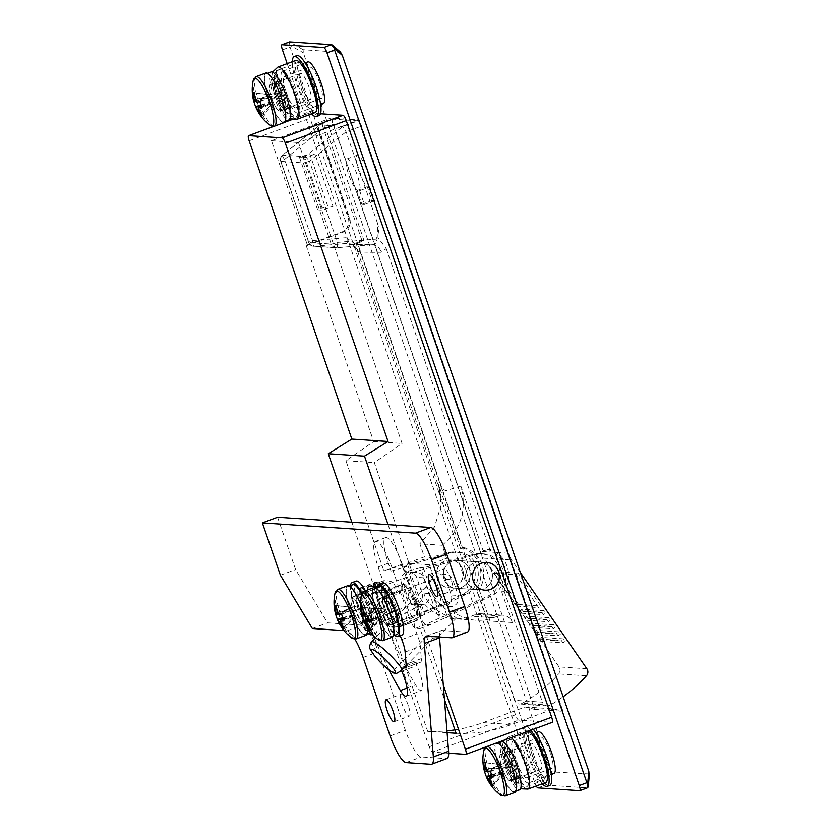 <?xml version="1.0" encoding="UTF-8"?>
<svg xmlns="http://www.w3.org/2000/svg" width="838" height="838" viewBox="0 0 838 838"><rect width="100%" height="100%" fill="white"/><g stroke="black" fill="none" stroke-linecap="round" stroke-linejoin="round"><path stroke-width="0.63" stroke-dasharray="4.19 3.14" d="M319.707 83.035A16.687 3.834 -110.4 0 0 309.725 67.113A16.687 3.834 -110.4 0 0 311.348 82.48A16.687 3.834 -110.4 0 0 321.331 98.402A16.687 3.834 -110.4 0 0 319.707 83.035M294.327 92.452A16.687 3.834 -110.4 0 0 284.344 76.53A16.687 3.834 -110.4 0 0 285.978 91.897A16.687 3.834 -110.4 0 0 295.961 107.819A16.687 3.834 -110.4 0 0 294.327 92.452M284.585 91.803A22.249 5.122 -110.4 0 0 297.899 113.036A22.249 5.122 -110.4 0 0 295.72 92.547A22.249 5.122 -110.4 0 0 282.406 71.314A22.249 5.122 -110.4 0 0 284.585 91.803M307.787 61.897A22.249 5.122 -110.4 0 0 309.955 82.386A22.249 5.122 -110.4 0 0 323.269 103.619M550.356 752.891A16.687 3.834 -110.4 0 0 540.374 736.969A16.687 3.834 -110.4 0 0 541.997 752.325A16.687 3.834 -110.4 0 0 551.98 768.257A16.687 3.834 -110.4 0 0 550.356 752.891M524.976 762.308A16.687 3.834 -110.4 0 0 514.993 746.386A16.687 3.834 -110.4 0 0 516.627 761.742A16.687 3.834 -110.4 0 0 526.61 777.674A16.687 3.834 -110.4 0 0 524.976 762.308M515.234 761.658A22.249 5.122 -110.4 0 0 528.548 782.891A22.249 5.122 -110.4 0 0 526.369 762.402A22.249 5.122 -110.4 0 0 513.055 741.169A22.249 5.122 -110.4 0 0 515.234 761.658M538.436 731.752A22.249 5.122 -110.4 0 0 540.604 752.241A22.249 5.122 -110.4 0 0 553.918 773.474M406.409 577.361C404.66 577.623 403.686 579.54 403.487 583.133A13.911 3.195 -110.4 0 0 408.902 598.824C411.427 602.019 413.605 603.59 415.418 603.528L414.464 599.201A13.911 3.195 -110.4 0 0 409.059 583.499L406.021 577.424L361 594.142A13.911 3.195 -110.4 0 0 362.592 607.613A13.911 3.195 -110.4 0 0 370.344 620.256A13.911 3.195 -110.4 0 0 370.679 620.214A13.911 3.195 -110.4 0 0 369.087 606.733A13.911 3.195 -110.4 0 0 361.335 594.09A13.911 3.195 -110.4 0 0 361 594.142M372.145 625.494A19.473 4.483 -110.4 0 0 372.617 625.431A19.473 4.483 -110.4 0 0 370.386 606.555A19.473 4.483 -110.4 0 0 359.533 588.863A19.473 4.483 -110.4 0 0 359.062 588.925A19.473 4.483 -110.4 0 0 361.293 607.791A19.473 4.483 -110.4 0 0 372.145 625.494M389.911 618.894A19.473 4.483 -110.4 0 0 390.382 618.832A19.473 4.483 -110.4 0 0 388.141 599.966A19.473 4.483 -110.4 0 0 377.299 582.263A19.473 4.483 -110.4 0 0 376.828 582.326A19.473 4.483 -110.4 0 0 378.734 600.259A19.473 4.483 -110.4 0 0 389.911 618.894M398.605 627.264A19.473 4.483 -110.4 0 0 399.066 627.201A19.473 4.483 -110.4 0 0 396.835 608.325A19.473 4.483 -110.4 0 0 385.983 590.633A19.473 4.483 -110.4 0 0 385.522 590.696A19.473 4.483 -110.4 0 0 387.753 609.561A19.473 4.483 -110.4 0 0 398.605 627.264M416.36 620.665A19.473 4.483 -110.4 0 0 416.832 620.602A19.473 4.483 -110.4 0 0 414.936 602.679A19.473 4.483 -110.4 0 0 403.748 584.034A19.473 4.483 -110.4 0 0 403.288 584.096A19.473 4.483 -110.4 0 0 405.519 602.972A19.473 4.483 -110.4 0 0 416.36 620.665M462.471 569.18A13.911 13.46 93.8 0 0 450.708 560.014A13.911 13.46 93.8 0 0 437.09 578.597A13.911 13.46 93.8 0 0 448.854 587.763A13.911 13.46 93.8 0 0 462.471 569.18M444.056 579.058A13.911 13.46 -86.2 0 1 457.674 560.475A13.911 13.46 -86.2 0 1 469.437 569.641A13.911 13.46 -86.2 0 1 455.82 588.224A13.911 13.46 -86.2 0 1 444.056 579.058A13.911 13.46 -86.2 0 1 457.674 560.475A13.911 13.46 -86.2 0 1 469.437 569.641A13.911 13.46 -86.2 0 1 455.82 588.224A13.911 13.46 -86.2 0 1 444.056 579.058M491.707 571.128A13.911 13.46 93.8 0 0 479.954 561.963A13.911 13.46 93.8 0 0 466.337 580.556A13.911 13.46 93.8 0 0 478.089 589.722A13.911 13.46 93.8 0 0 491.707 571.128A13.911 13.46 93.8 0 0 479.954 561.963A13.911 13.46 93.8 0 0 466.337 580.556A13.911 13.46 93.8 0 0 478.089 589.722A13.911 13.46 93.8 0 0 491.707 571.128M429.245 584.851C428.805 581.761 430.104 578.691 433.173 575.664A8.349 8.076 -86.2 0 1 445.868 579.288L451.273 594.99A8.349 8.076 -86.2 0 1 443.669 606.157C439.395 605.685 436.389 603.81 434.66 600.553L440.516 617.575L446.843 615.354L487.873 596.09A22.249 21.537 93.8 0 0 500.223 571.83A22.249 21.537 93.8 0 0 480.509 553.646A22.249 21.537 93.8 0 0 473.501 554.358L423.389 567.829L429.245 584.851L429.946 584.903C430.145 581.31 431.12 579.393 432.869 579.131L435.519 585.27L437.604 585.406L443.009 601.108A8.349 8.076 -86.2 0 0 450.069 606.607A8.349 8.076 -86.2 0 0 458.239 595.462L452.834 579.76A8.349 8.076 -86.2 0 0 445.774 574.26A8.349 8.076 -86.2 0 0 437.604 585.406M387.46 595.902A13.911 3.195 -110.4 0 0 389.052 609.383A13.911 3.195 -110.4 0 0 396.803 622.026A13.911 3.195 -110.4 0 0 397.128 621.985A13.911 3.195 -110.4 0 0 395.536 608.503A13.911 3.195 -110.4 0 0 387.785 595.86A13.911 3.195 -110.4 0 0 387.46 595.902L432.869 579.131M429.946 584.903A13.911 3.195 -110.4 0 0 435.351 600.595C437.886 603.789 440.055 605.361 441.877 605.298L440.924 600.972A13.911 3.195 -110.4 0 0 435.519 585.27M307.494 245.377L343.025 232.199A11.124 10.768 93.8 0 0 349.572 217.964L317.131 123.762L271.46 140.721L307.494 245.377L306.1 245.293L341.632 232.105A11.124 10.768 93.8 0 0 348.179 217.87L315.737 123.668L330.968 118.022L359.366 119.918L298.464 142.523L402.083 443.438L374.335 462.586L412.17 572.48L476.56 554.567A22.249 21.537 -86.2 0 1 483.568 553.845A22.249 21.537 -86.2 0 1 503.292 572.029A22.249 21.537 -86.2 0 1 490.932 596.289L430.187 624.813L420.037 628.584L444.454 699.468M306.1 245.293L373.675 441.532L345.926 460.691L383.773 570.584L448.162 552.671A22.249 21.537 -86.2 0 1 455.17 551.949A22.249 21.537 -86.2 0 1 474.884 570.133A22.249 21.537 -86.2 0 1 462.524 594.393L401.79 622.917L391.639 626.688L427.673 731.344A150.191 145.393 93.8 0 0 446.947 730.862M454.919 729.877A150.191 145.393 93.8 0 0 483.034 722.607L525.175 706.968L534.592 709.377L330.968 118.022M446.843 615.354L443.669 606.157L443.093 606.146L450.069 606.607M397.128 621.985L441.877 605.298M287.172 63.615L534.707 782.514A5.562 1.278 -110.4 0 0 536.236 785.971M320.493 113.758L309.631 113.036L292.022 119.572M465.792 754.347L552.074 722.325L518.659 720.093A5.562 1.278 69.6 0 1 515.464 714.762L310.039 118.179A5.562 1.278 69.6 0 1 309.494 113.057A5.562 1.278 69.6 0 1 309.631 113.036M409.059 581.991L403.895 566.519L451.221 552.87A22.249 21.537 -86.2 0 1 458.229 552.148A22.249 21.537 -86.2 0 1 477.953 570.332A22.249 21.537 -86.2 0 1 465.593 594.592L406.514 623.179L396.364 626.95A11.124 2.556 -110.4 0 0 395.274 616.705L405.005 613.091L420.194 605.958L406.681 566.708L403.717 566.457L409.059 581.991L410.892 574.166A8.349 8.076 -86.2 0 1 423.588 577.801L428.993 593.503A8.349 8.076 -86.2 0 1 421.399 604.669L415.491 600.657L415.166 599.243L420.833 616.192L415.491 600.657M423.389 567.829L420.603 567.64L434.115 606.89L418.927 614.024L409.195 617.637L392.079 567.913A27.811 6.4 -110.4 0 0 375.445 541.379A27.811 6.4 -110.4 0 0 378.158 566.98L395.274 616.705M409.195 617.637A11.124 2.556 -110.4 0 0 415.585 628.291L420.037 628.584M427.673 731.344L447.094 732.642M391.639 626.688L396.091 626.981A11.124 2.556 -110.4 0 0 396.364 626.95M351.855 522.21L429.182 746.784A5.562 1.278 -110.4 0 0 432.377 752.115L518.659 720.093M388.057 524.63L443.302 685.075M448.665 753.205L432.377 752.115M418.927 614.024C421.535 620.246 423.798 623.755 425.735 624.52L430.187 624.813M420.603 567.64L404.932 571.998L412.17 572.48M537.902 787.846L545.517 785.017L587.291 787.814L579.676 790.643M282.437 49.861L290.053 47.043L542.322 779.696L534.707 782.514M534.592 709.377L562.989 711.273L359.366 119.918M589.407 773.945L551.76 771.871L549.843 768.676L303.335 52.773L303.084 49.693L340.783 52.375M545.517 785.017L542.322 779.696M290.053 47.043L289.749 45.179L303.335 52.773M303.084 49.693L289.644 41.9M317.56 209.825L299.533 157.492L309.683 153.721L327.71 206.054L317.56 209.825L322.85 210.17L333 206.41L314.983 154.077L304.833 157.837L322.85 210.17M401.402 582.986A8.349 8.076 -86.2 0 1 409.573 571.841A8.349 8.076 -86.2 0 1 416.633 577.34L422.038 593.032A8.349 8.076 -86.2 0 1 413.867 604.188A8.349 8.076 -86.2 0 1 406.807 598.688L401.402 582.986L403.487 583.133M525.175 706.968L553.572 708.864L562.989 711.273M456.082 733.25A150.191 145.393 93.8 0 0 511.442 724.503L553.572 708.864M401.79 622.917L406.241 623.21C407.666 622.665 407.258 619.292 405.005 613.091M383.773 570.584L391.011 571.066L406.681 566.708M404.932 571.998L402.23 564.152A27.811 6.4 -110.4 0 0 385.595 537.608A27.811 6.4 -110.4 0 0 388.308 563.22L391.011 571.066M345.926 460.691L374.335 462.586M373.675 441.532L402.083 443.438M271.46 140.721L298.464 142.523M317.131 123.762L315.737 123.668M420.194 605.958C422.195 612.274 422.478 615.721 421.022 616.276L406.556 623.158M415.585 628.291L425.735 624.52L440.516 617.575C438.609 616.799 436.472 613.238 434.115 606.89M415.418 603.528L370.679 620.214M314.983 154.077L309.683 153.721M333 206.41L327.71 206.054M304.833 157.837L299.533 157.492M289.508 42.099L289.749 45.179M586.893 668.766L559.051 666.901A5.562 5.384 -86.2 0 1 558.611 673.92L586.453 675.774M393.074 672.872L394.928 668.986A22.249 3.698 44.4 0 1 377.938 652.886A22.249 3.698 44.4 0 1 371.381 641.824M358.874 171.015A17.242 3.97 69.6 0 1 357.187 155.135A17.242 3.97 69.6 0 1 367.505 171.591A17.242 3.97 69.6 0 1 369.788 186.916L374.534 200.691L372.03 200.523L367.285 186.748A17.242 3.97 69.6 0 1 358.874 171.015M359.638 190.676L364.383 204.462L361.88 204.294L357.135 190.509A17.242 3.97 69.6 0 1 348.723 174.786A17.242 3.97 69.6 0 1 347.037 158.906A17.242 3.97 69.6 0 1 357.355 175.362A17.242 3.97 69.6 0 1 359.638 190.676L369.788 186.916M406.147 665.55L433.005 638.127L436.933 637.907L425.641 637.634L394.928 668.986M456.406 618.035C460.984 621.147 435.959 603.957 430.261 590.361L426.05 586.59L424.3 589.962C420.655 602.931 450.195 620.445 456.406 618.035L436.933 637.907M438.609 484.657L438.85 487.171L445.785 490.68L460.89 486.145C467.206 509.944 460.963 529.647 442.16 545.255L446.664 558.338L429.412 564.749L407.132 563.251L424.384 556.851L419.88 543.768L434.513 526.913L441.113 505.398L438.609 484.657L460.837 549.225L464.765 547.769A27.811 26.921 -86.2 0 1 482.122 564.938A27.811 26.921 -86.2 0 1 479.179 589.638L476.393 589.449L514.563 700.306L542.416 702.171A5.562 5.384 93.8 0 0 550.063 705.167A147.415 142.701 93.8 0 0 563.157 696.766M355.364 243.984L346.084 237.688C348.336 241.061 348.409 242.978 346.314 243.46C345.392 244.717 353.835 245.157 371.643 244.769C376.032 244.633 377.477 242.748 376 239.113C378.828 234.116 379.352 228.889 377.571 223.432L378.001 237.583L386.245 248.635L381.164 252.238C364.603 252.406 356.789 251.987 357.69 250.981L356.391 243.125L355.364 243.984L364.09 240.736L361.995 240.6L356.925 242.486L461.979 547.581A27.811 26.921 -86.2 0 1 479.336 564.749A27.811 26.921 -86.2 0 1 476.393 589.449M521.833 609.216L519.633 610.839L521.257 613.186L523.457 611.562L521.833 609.216L544.103 610.703L541.914 612.327L543.537 614.673L545.727 613.06L544.103 610.703M523.457 611.562L545.727 613.06M526.693 616.265L524.504 617.889L526.128 620.235L528.317 618.612L526.693 616.265L548.974 617.753L546.785 619.376L548.408 621.723L550.597 620.099L548.974 617.753M528.317 618.612L550.597 620.099M531.564 623.304L529.375 624.928L530.999 627.274L533.188 625.651L531.564 623.304L553.845 624.802L551.655 626.415L553.279 628.772L555.468 627.149L553.845 624.802M533.188 625.651L555.468 627.149M495.855 571.642L493.666 573.265L516.386 606.146L518.586 604.523L495.855 571.642L518.135 573.129L515.936 574.753L538.666 607.634L540.856 606.01L518.135 573.129M518.586 604.523L540.856 606.01M520.398 572.564L511.735 560.025A27.811 26.921 -86.2 0 1 508.299 553.227L361.251 126.182L346.073 131.817L309.473 161.2L337.431 242.381L376 239.113M559.051 666.901L483.882 558.16L511.735 560.025M541.306 637.393L539.117 639.017L540.74 641.374L542.93 639.75L541.306 637.393L563.586 638.891L561.387 640.515L563.01 642.861L565.21 641.238L563.586 638.891M542.93 639.75L565.21 641.238M536.435 630.354L534.246 631.978L535.87 634.324L538.059 632.7L536.435 630.354L558.716 631.842L556.526 633.465L558.139 635.812L560.339 634.188L558.716 631.842M538.059 632.7L560.339 634.188M429.412 564.749L438.421 590.916A44.498 43.073 93.8 0 0 476.047 620.246A44.498 43.073 93.8 0 0 493.435 617.711L498.516 615.825A11.124 10.768 -86.2 0 1 512.269 622.519L501.459 591.125A27.811 26.921 93.8 0 0 487.035 549.257L483.117 550.713L460.89 486.145M479.179 589.638L489.989 621.031A11.124 10.768 93.8 0 0 476.235 614.338L471.155 616.213A44.498 43.073 -86.2 0 1 453.777 618.758A44.498 43.073 -86.2 0 1 416.14 589.418L407.132 563.251M426.05 586.59L375.529 637.592M442.16 545.255L419.88 543.768M446.664 558.338L424.384 556.851M377.571 223.432L346.094 132.027M386.245 248.635L489.821 549.445A139.066 13.911 161 0 1 483.117 550.713M501.459 591.125L504.235 591.314A27.811 26.921 93.8 0 0 489.821 549.445L487.035 549.257M504.235 591.314L542.416 702.171M361.995 240.6L323.259 128.088L333.409 124.317A5.562 1.278 69.6 0 1 332.864 119.195A5.562 1.278 69.6 0 1 333 119.174L322.85 122.945A5.562 1.278 -110.4 0 0 322.714 122.966A5.562 1.278 -110.4 0 0 323.259 128.088M508.299 553.227L480.446 551.362L333.409 124.317M480.446 551.362A27.811 26.921 93.8 0 0 483.882 558.16M550.063 705.167L522.221 703.302A147.415 142.701 93.8 0 0 558.611 673.92M522.221 703.302A5.562 5.384 -86.2 0 1 514.563 700.306M364.09 240.736L323.918 123.018L319.865 124.967L282.647 155.145L305.042 156.643L342.836 126.507L358.056 120.861L333 119.174M358.056 120.861A5.562 1.278 69.6 0 1 361.251 126.182M323.918 123.018L322.85 122.945M346.084 237.688L312.522 240.59A5.562 0.555 -19 0 0 308.656 242.496L280.709 161.325A5.562 5.562 0 0 1 282.458 155.187L282.458 155.187A5.562 1.037 -129 0 0 284.574 159.419A5.562 0.555 -19 0 0 280.709 161.325A5.562 0.555 -19 0 0 280.887 161.388L308.845 242.57L331.23 244.068L303.272 162.886L280.887 161.388A5.562 5.384 93.8 0 1 282.647 155.145A5.562 1.037 -129 0 0 282.458 155.187L319.854 124.862L342.836 126.507L346.073 131.817M464.765 547.769L461.979 547.581A139.066 13.911 161 0 0 460.837 549.225M371.643 244.769L336.729 247.723A5.562 1.11 -94.8 0 0 336.771 247.723L371.643 244.769A11.124 9.187 -91.3 0 1 372.25 244.738L350.546 244.466C352.054 243.973 354.411 246.225 357.596 251.201L357.69 250.981A11.124 11.114 42.8 0 0 346.314 243.46L314.344 246.225A5.562 1.383 -94.9 0 1 312.522 240.59L284.574 159.419L324.84 126.768M356.925 242.486A139.066 13.911 -19 0 0 356.391 243.125M357.135 190.509L367.285 186.748M361.88 204.294L372.03 200.523M364.383 204.462L374.534 200.691M540.74 641.374L563.01 642.861M539.117 639.017L561.387 640.515M535.87 634.324L558.139 635.812M534.246 631.978L556.526 633.465M516.386 606.146L538.666 607.634M493.666 573.265L515.936 574.753M530.999 627.274L553.279 628.772M529.375 624.928L551.655 626.415M526.128 620.235L548.408 621.723M524.504 617.889L546.785 619.376M521.257 613.186L543.537 614.673M519.633 610.839L541.914 612.327M425.641 637.634L433.005 638.127M336.771 247.723L336.771 247.723A5.562 1.11 -94.8 0 0 337.431 242.381A5.562 0.555 -19 0 1 331.23 244.068A5.562 5.384 93.8 0 0 336.729 247.723L314.344 246.225A5.562 5.384 93.8 0 1 308.845 242.57A5.562 0.555 -19 0 1 308.656 242.496A5.562 5.562 0 0 0 313.548 246.236L335.933 247.734A5.562 5.562 0 0 0 336.771 247.723M305.042 156.643A5.562 0.765 51.5 0 1 309.473 161.2A5.562 0.555 -19 0 1 303.272 162.886A5.562 5.384 93.8 0 1 305.042 156.643M371.946 244.748L372.25 244.738A11.124 9.187 -91.3 0 1 381.164 252.238M437.237 578.608A13.911 13.46 93.8 0 0 448.99 587.773A13.911 13.46 93.8 0 0 462.607 569.191A13.911 13.46 93.8 0 0 450.854 560.014A13.911 13.46 93.8 0 0 437.237 578.608M486.847 562.424A13.911 13.46 93.8 0 0 486.773 562.424A13.911 13.46 93.8 0 0 473.156 581.006A13.911 13.46 93.8 0 0 484.919 590.172A13.911 13.46 93.8 0 0 484.982 590.182M545.706 782.451A27.811 6.4 69.6 0 1 529.061 755.907A27.811 6.4 69.6 0 1 526.348 730.296A27.811 6.4 69.6 0 1 528.82 730.987M509.494 764.602A14.738 3.394 69.6 0 1 508.058 751.037A14.738 3.394 69.6 0 1 516.878 765.094A14.738 3.394 69.6 0 1 518.313 778.67A14.738 3.394 69.6 0 1 509.494 764.602M506.959 765.544A14.738 3.394 69.6 0 1 505.524 751.969A14.738 3.394 69.6 0 1 514.343 766.037A14.738 3.394 69.6 0 1 515.779 779.612A14.738 3.394 69.6 0 1 506.959 765.544M532.298 755.017A25.035 5.761 69.6 0 1 529.857 731.962A25.035 5.761 69.6 0 1 544.826 755.855A25.035 5.761 69.6 0 1 547.277 778.9A25.035 5.761 69.6 0 1 532.298 755.017M542.301 783.719A31.98 7.353 69.6 0 1 528.024 755.845A31.98 7.353 69.6 0 1 524.902 726.389A31.98 7.353 69.6 0 1 530.8 730.254M549.697 785.426A31.98 7.353 69.6 0 1 530.559 754.902A31.98 7.353 69.6 0 1 527.437 725.446A31.98 7.353 69.6 0 1 533.335 729.311M315.057 112.596A27.811 6.4 69.6 0 1 298.412 86.052A27.811 6.4 69.6 0 1 295.699 60.451M278.845 94.757A14.738 3.394 69.6 0 1 277.409 81.181A14.738 3.394 69.6 0 1 286.229 95.249A14.738 3.394 69.6 0 1 287.664 108.814A14.738 3.394 69.6 0 1 278.845 94.757M276.31 95.689A14.738 3.394 69.6 0 1 274.874 82.124A14.738 3.394 69.6 0 1 283.694 96.192A14.738 3.394 69.6 0 1 285.13 109.757A14.738 3.394 69.6 0 1 276.31 95.689M301.649 85.162A25.035 5.761 69.6 0 1 299.208 62.117A25.035 5.761 69.6 0 1 314.177 86A25.035 5.761 69.6 0 1 316.628 109.045A25.035 5.761 69.6 0 1 301.649 85.162M311.652 113.863A31.98 7.353 69.6 0 1 297.375 85.989A31.98 7.353 69.6 0 1 292.294 61.708M319.048 115.571A31.98 7.353 69.6 0 1 299.91 85.047A31.98 7.353 69.6 0 1 296.788 55.591M415.229 621.031A19.473 4.483 -110.4 0 0 415.816 620.979A19.473 4.483 -110.4 0 0 413.92 603.056A19.473 4.483 -110.4 0 0 402.271 584.474A19.473 4.483 -110.4 0 0 401.161 589.868A11.124 2.556 69.6 0 1 400.533 592.948A11.124 2.556 69.6 0 1 396.102 587.689A13.911 3.195 -110.4 0 0 390.896 581.059L384.233 580.619A13.911 3.195 -110.4 0 0 383.898 580.661A13.911 3.195 -110.4 0 0 383.092 584.285L383.521 589.659A2.786 0.639 69.6 0 1 383.354 590.392A2.786 0.639 69.6 0 1 382.411 589.386A20.028 4.609 -110.4 0 0 375.623 582.18A20.028 4.609 -110.4 0 0 377.571 600.626A125.721 28.921 -110.4 0 0 415.585 684.866A20.028 4.609 -110.4 0 0 421.514 690.564A20.028 4.609 -110.4 0 0 419.555 672.118A20.028 4.609 -110.4 0 0 416.968 665.508A2.786 0.639 69.6 0 1 416.339 662.03A2.786 0.639 69.6 0 1 416.402 662.02L420.184 662.271A13.911 3.195 -110.4 0 0 420.519 662.23A13.911 3.195 -110.4 0 0 421.325 658.605L420.351 646.36A13.911 3.195 -110.4 0 0 418.183 637.173A13.911 3.195 -110.4 0 0 416.957 633.916A11.124 2.556 69.6 0 1 414.883 621.063A11.124 2.556 69.6 0 1 415.229 621.031L399.998 626.677A19.473 4.483 -110.4 0 0 400.595 626.635A19.473 4.483 -110.4 0 0 398.689 608.702A19.473 4.483 -110.4 0 0 387.041 590.13A19.473 4.483 -110.4 0 0 385.941 595.514A11.124 2.556 69.6 0 1 385.312 598.604A11.124 2.556 69.6 0 1 380.871 593.335A13.911 3.195 -110.4 0 0 376.891 587.365M451.19 579.99A11.68 2.692 -110.4 0 0 444.203 568.834A11.68 2.692 -110.4 0 0 445.345 579.592A11.68 2.692 -110.4 0 0 452.331 590.738A11.68 2.692 -110.4 0 0 451.19 579.99M408.221 705.313A11.68 2.692 -110.4 0 0 401.234 694.168A11.68 2.692 -110.4 0 0 402.376 704.915A11.68 2.692 -110.4 0 0 409.363 716.071A11.68 2.692 -110.4 0 0 408.221 705.313M344.062 630.616L347.131 630.815A27.811 6.4 69.6 0 1 354.903 639.164M382.411 589.386L367.191 595.032A20.028 4.609 -110.4 0 0 360.392 587.836A20.028 4.609 -110.4 0 0 362.351 606.272A125.721 28.921 -110.4 0 0 373.402 635.581M367.191 595.032A2.786 0.639 -110.4 0 0 368.133 596.038A2.786 0.639 -110.4 0 0 368.291 595.315L383.521 589.659M374.502 587.469L367.861 589.931L368.291 595.315M400.313 635.633A11.124 2.556 69.6 0 1 399.663 626.709A11.124 2.556 69.6 0 1 399.998 626.677M405.728 665.98L401.182 667.666L403.895 667.855M401.182 667.666A2.786 0.639 -110.4 0 0 401.109 667.677A2.786 0.639 -110.4 0 0 401.412 670.327M374.617 638.525A125.721 28.921 -110.4 0 0 389.146 670.128M277.588 517.245L295.605 569.578L327.553 622.844L362.362 625.169A27.811 6.4 69.6 0 1 378.326 651.796L405.362 730.296A27.811 6.4 -110.4 0 0 421.336 756.934L446.298 758.6A27.811 6.4 -110.4 0 0 446.958 758.505M439.479 636.995A27.811 6.4 69.6 0 1 441.155 630.574A27.811 6.4 69.6 0 1 441.825 630.49L466.787 632.156A27.811 6.4 -110.4 0 0 467.447 632.062M280.384 575.224L295.605 569.578M312.323 628.49L327.553 622.844M492.409 776.941L502.57 772.248A4.735 1.089 -110.4 0 0 501.889 769.567A4.735 1.089 -110.4 0 0 500.715 766.854A4.735 1.089 -110.4 0 0 500.317 766.162A4.735 1.089 -110.4 0 0 500.202 765.984A4.735 1.089 -110.4 0 0 498.767 765.89A4.735 1.089 -110.4 0 0 498.83 766.728A4.735 1.089 -110.4 0 0 499.521 769.41A4.735 1.089 -110.4 0 0 500.684 772.123L498.83 766.728L486.993 771.002M483.872 750.324A25.35 5.835 -110.4 0 0 487.685 771.536A25.35 5.835 -110.4 0 0 500.454 794.99M496.955 742.814A26.418 6.076 -110.4 0 0 496.379 742.908A26.418 6.076 -110.4 0 0 498.966 767.231A26.418 6.076 -110.4 0 0 514.773 792.444M532.549 756.138A13.911 3.195 -110.4 0 0 540.866 769.41A13.911 3.195 -110.4 0 0 539.504 756.609A13.911 3.195 -110.4 0 0 531.187 743.337A13.911 3.195 -110.4 0 0 532.549 756.138M502.098 767.44A13.911 3.195 -110.4 0 0 510.415 780.712A13.911 3.195 -110.4 0 0 509.054 767.912A13.911 3.195 -110.4 0 0 500.736 754.64A13.911 3.195 -110.4 0 0 502.098 767.44M484.553 771.473A43.744 42.392 47.8 0 1 484.458 771.138L498.401 766.697M489.476 779.288L502.643 773.076L503.198 774.679L493.1 785.541M485.202 762.632L499.647 764.382L500.202 765.984L486.229 769.85M492.461 784.588L501.763 774.584L501.208 772.982L489.486 778.512M486.134 769.378L498.767 765.89L498.212 764.287L485.212 762.706M499.647 764.382L498.212 764.287M491.791 775.328L500.684 772.123A4.735 1.089 -110.4 0 0 501.208 772.982A4.735 1.089 -110.4 0 0 502.643 773.076A4.735 1.089 -110.4 0 0 502.58 772.259L492.126 776.229M501.763 774.584L503.198 774.679M502.999 772.269L500.715 766.854L487.465 771.913M491.613 774.846L500.265 772.091M490.555 771.547L501.145 766.885M502.58 772.259A4.735 1.089 -110.4 0 0 502.57 772.248L502.109 768.97L500.317 766.162M261.76 107.086L271.921 102.393A4.735 1.089 -110.4 0 0 271.24 99.712A4.735 1.089 -110.4 0 0 270.066 96.999A4.735 1.089 -110.4 0 0 269.668 96.307A4.735 1.089 -110.4 0 0 269.553 96.14A4.735 1.089 -110.4 0 0 268.118 96.035A4.735 1.089 -110.4 0 0 268.181 96.873A4.735 1.089 -110.4 0 0 268.872 99.554A4.735 1.089 -110.4 0 0 270.035 102.267L268.181 96.873L256.344 101.157M253.223 80.469A25.35 5.835 -110.4 0 0 257.036 101.691A25.35 5.835 -110.4 0 0 269.805 125.134M265.73 73.053A26.418 6.076 -110.4 0 0 268.317 97.386A26.418 6.076 -110.4 0 0 284.124 122.599M301.9 86.293A13.911 3.195 -110.4 0 0 310.217 99.565A13.911 3.195 -110.4 0 0 308.855 86.754A13.911 3.195 -110.4 0 0 300.538 73.482A13.911 3.195 -110.4 0 0 301.9 86.293M271.449 97.596A13.911 3.195 -110.4 0 0 279.766 110.857A13.911 3.195 -110.4 0 0 278.405 98.056A13.911 3.195 -110.4 0 0 270.087 84.785A13.911 3.195 -110.4 0 0 271.449 97.596M253.904 101.618A43.744 42.392 47.8 0 1 253.809 101.283L267.751 96.841M258.827 109.432L271.994 103.231L272.549 104.834L262.451 115.686M254.553 92.777L268.998 94.537L269.553 96.14L255.58 99.994M261.812 114.743L271.114 104.729L270.559 103.126L258.837 108.657M255.485 99.533L268.118 96.035L267.563 94.432L254.563 92.861M268.998 94.537L267.563 94.432M261.142 105.473L270.035 102.267A4.735 1.089 -110.4 0 0 270.559 103.126A4.735 1.089 -110.4 0 0 271.994 103.231A4.735 1.089 -110.4 0 0 271.931 102.404L261.477 106.374M271.114 104.729L272.549 104.834M272.35 102.425L270.066 96.999L256.816 102.058M260.964 104.991L269.616 102.236M259.906 101.691L270.496 97.03M271.931 102.404A4.735 1.089 -110.4 0 0 271.921 102.393L271.46 99.114L269.668 96.307M369.998 621.597L380.159 616.904A4.735 1.089 -110.4 0 0 379.467 614.223A4.735 1.089 -110.4 0 0 378.305 611.51A4.735 1.089 -110.4 0 0 377.896 610.818A4.735 1.089 -110.4 0 0 377.781 610.651A4.735 1.089 -110.4 0 0 376.346 610.546A4.735 1.089 -110.4 0 0 376.419 611.384A4.735 1.089 -110.4 0 0 377.1 614.065A4.735 1.089 -110.4 0 0 378.273 616.778L376.419 611.384L364.572 615.668M361.45 594.98A25.35 5.835 -110.4 0 0 365.263 616.202A25.35 5.835 -110.4 0 0 378.032 639.645M373.968 587.564A26.418 6.076 -110.4 0 0 376.545 611.897A26.418 6.076 -110.4 0 0 392.352 637.11M410.128 600.804A13.911 3.195 -110.4 0 0 418.445 614.076A13.911 3.195 -110.4 0 0 417.094 601.265A13.911 3.195 -110.4 0 0 408.776 587.993A13.911 3.195 -110.4 0 0 410.128 600.804M379.677 612.107A13.911 3.195 -110.4 0 0 387.994 625.368A13.911 3.195 -110.4 0 0 386.643 612.568A13.911 3.195 -110.4 0 0 378.315 599.296A13.911 3.195 -110.4 0 0 379.677 612.107M362.131 616.129A43.744 42.392 47.8 0 1 362.037 615.794L375.99 611.352M367.065 623.943L380.222 617.732L380.777 619.345L370.679 630.197M362.791 607.288L377.226 609.037L377.781 610.651L363.818 614.505M370.04 629.254L379.342 619.24L378.786 617.637L367.075 623.168M363.713 614.045L376.346 610.546L375.801 608.943L362.791 607.372M377.226 609.037L375.801 608.943M369.38 619.984L378.273 616.778A4.735 1.089 -110.4 0 0 378.786 617.637A4.735 1.089 -110.4 0 0 380.222 617.732A4.735 1.089 -110.4 0 0 380.159 616.915L369.715 620.885M379.342 619.24L380.777 619.345M380.588 616.925L378.305 611.51L365.054 616.569M369.202 619.502L377.844 616.747M368.133 616.202L378.724 611.541M380.159 616.915A4.735 1.089 -110.4 0 0 380.159 616.904L379.687 613.625L377.896 610.818M343.538 619.827L353.699 615.134A4.735 1.089 -110.4 0 0 353.018 612.452A4.735 1.089 -110.4 0 0 351.845 609.739A4.735 1.089 -110.4 0 0 351.447 609.048A4.735 1.089 -110.4 0 0 351.332 608.88A4.735 1.089 -110.4 0 0 349.896 608.776A4.735 1.089 -110.4 0 0 349.959 609.614A4.735 1.089 -110.4 0 0 350.651 612.295A4.735 1.089 -110.4 0 0 351.813 615.008L349.959 609.614L338.123 613.898M335.001 593.21A25.35 5.835 -110.4 0 0 338.814 614.432A25.35 5.835 -110.4 0 0 351.583 637.875M347.508 585.793A26.418 6.076 -110.4 0 0 350.095 610.127A26.418 6.076 -110.4 0 0 365.902 635.34M367.4 628.071A26.418 6.076 -110.4 0 0 363.315 611.007A26.418 6.076 -110.4 0 0 360.487 603.622M383.678 599.034A13.911 3.195 -110.4 0 0 391.995 612.306A13.911 3.195 -110.4 0 0 390.634 599.495A13.911 3.195 -110.4 0 0 382.317 586.223A13.911 3.195 -110.4 0 0 383.678 599.034M353.227 610.336A13.911 3.195 -110.4 0 0 361.545 623.598A13.911 3.195 -110.4 0 0 360.183 610.797A13.911 3.195 -110.4 0 0 351.866 597.525A13.911 3.195 -110.4 0 0 353.227 610.336M335.682 614.359A43.744 42.392 47.8 0 1 335.588 614.024L349.53 609.582M340.605 622.173L353.772 615.972L354.327 617.575L344.229 628.427M336.331 605.518L350.776 607.278L351.332 608.88L337.358 612.735M343.59 627.484L352.892 617.47L352.337 615.867L340.616 621.398M337.264 612.274L349.896 608.776L349.341 607.173L336.342 605.602M350.776 607.278L349.341 607.173M342.92 618.214L351.813 615.008A4.735 1.089 -110.4 0 0 352.337 615.867A4.735 1.089 -110.4 0 0 353.772 615.972A4.735 1.089 -110.4 0 0 353.709 615.144L343.255 619.114M352.892 617.47L354.327 617.575M354.128 615.165L351.845 609.739L338.594 614.799M342.742 617.732L351.394 614.977M341.684 614.432L352.274 609.771M353.709 615.144A4.735 1.089 -110.4 0 0 353.699 615.134L353.238 611.855L351.447 609.048M356.16 581.101A27.811 6.4 -110.4 0 0 358.874 606.712A27.811 6.4 -110.4 0 0 375.518 633.245A27.811 6.4 -110.4 0 0 372.805 607.644A27.811 6.4 -110.4 0 0 365.399 590.748M350.525 585.563A27.811 6.4 -110.4 0 0 354.82 608.22A27.811 6.4 -110.4 0 0 368.332 633.538M372.135 634.261A27.811 6.4 -110.4 0 0 368.741 609.142A27.811 6.4 -110.4 0 0 361.974 593.398M365.399 608.922A14.466 3.331 -110.4 0 0 356.747 595.127A14.466 3.331 -110.4 0 0 358.161 608.44A14.466 3.331 -110.4 0 0 366.814 622.236A14.466 3.331 -110.4 0 0 365.399 608.922M369.464 607.414A14.466 3.331 -110.4 0 0 360.811 593.618A14.466 3.331 -110.4 0 0 362.215 606.932A14.466 3.331 -110.4 0 0 370.867 620.738A14.466 3.331 -110.4 0 0 369.464 607.414M382.62 582.871A27.811 6.4 -110.4 0 0 385.333 608.482A27.811 6.4 -110.4 0 0 401.968 635.015M376.985 587.333A27.811 6.4 -110.4 0 0 381.269 609.991A27.811 6.4 -110.4 0 0 394.782 635.309M391.859 610.693A14.466 3.331 -110.4 0 0 383.207 596.897A14.466 3.331 -110.4 0 0 384.611 610.211A14.466 3.331 -110.4 0 0 393.263 624.006A14.466 3.331 -110.4 0 0 391.859 610.693M395.913 609.184A14.466 3.331 -110.4 0 0 387.261 595.389A14.466 3.331 -110.4 0 0 388.675 608.702A14.466 3.331 -110.4 0 0 397.327 622.508A14.466 3.331 -110.4 0 0 395.913 609.184M393.169 623.755L388.099 625.63A14.183 3.268 -110.4 0 1 379.981 613.144L385.051 611.258A14.183 3.268 -110.4 0 0 393.169 623.755A14.183 3.268 -110.4 0 0 391.294 609.32A14.183 3.268 -110.4 0 0 383.301 597.148A14.183 3.268 -110.4 0 0 384.338 609.163L379.258 611.049L376.126 610.022L381.196 608.137A25.59 5.887 -110.4 0 1 379.331 586.464M388.099 625.63A14.183 3.268 -110.4 0 0 386.213 611.195A14.183 3.268 -110.4 0 0 378.221 599.034A14.183 3.268 -110.4 0 0 379.258 611.049M385.051 611.258L382.495 611.918A25.59 5.887 -110.4 0 0 397.139 634.439M384.338 609.163L381.196 608.137M379.981 613.144L377.425 613.793A25.59 5.887 -110.4 0 0 392.058 636.325A25.59 5.887 -110.4 0 0 388.675 610.284A25.59 5.887 -110.4 0 0 374.251 588.349A25.59 5.887 -110.4 0 0 376.126 610.022M377.425 613.793L382.495 611.918M515.59 779.089L510.51 780.974A14.183 3.268 -110.4 0 1 502.391 768.488L507.472 766.602A14.183 3.268 -110.4 0 0 515.59 779.089A14.183 3.268 -110.4 0 0 513.715 764.654A14.183 3.268 -110.4 0 0 505.712 752.493A14.183 3.268 -110.4 0 0 506.749 764.507L501.679 766.393L498.537 765.366L503.617 763.481A25.59 5.887 -110.4 0 1 501.742 741.808M510.51 780.974A14.183 3.268 -110.4 0 0 508.635 766.54A14.183 3.268 -110.4 0 0 500.642 754.378A14.183 3.268 -110.4 0 0 501.679 766.393M507.472 766.602L504.916 767.252A25.59 5.887 -110.4 0 0 519.55 789.784M506.749 764.507L503.617 763.481M502.391 768.488L499.836 769.137A25.59 5.887 -110.4 0 0 514.48 791.669A25.59 5.887 -110.4 0 0 511.096 765.628A25.59 5.887 -110.4 0 0 496.672 743.683A25.59 5.887 -110.4 0 0 498.537 765.366M499.836 769.137L504.916 767.252M284.941 109.244L279.861 111.119A14.183 3.268 -110.4 0 1 271.742 98.633L276.823 96.747A14.183 3.268 -110.4 0 0 284.941 109.244A14.183 3.268 -110.4 0 0 283.066 94.809A14.183 3.268 -110.4 0 0 275.063 82.637A14.183 3.268 -110.4 0 0 276.1 94.652L271.03 96.538L267.888 95.511L272.968 93.626A25.59 5.887 -110.4 0 1 271.093 71.953M279.861 111.119A14.183 3.268 -110.4 0 0 277.986 96.684A14.183 3.268 -110.4 0 0 269.993 84.523A14.183 3.268 -110.4 0 0 271.03 96.538M276.823 96.747L274.267 97.407A25.59 5.887 -110.4 0 0 288.901 119.928M276.1 94.652L272.968 93.626M271.742 98.633L269.187 99.282A25.59 5.887 -110.4 0 0 283.831 121.814A25.59 5.887 -110.4 0 0 280.447 95.773A25.59 5.887 -110.4 0 0 266.023 73.838A25.59 5.887 -110.4 0 0 267.888 95.511M269.187 99.282L274.267 97.407M366.719 621.985L361.639 623.86A14.183 3.268 -110.4 0 1 353.521 611.373L358.601 609.488A14.183 3.268 -110.4 0 0 366.719 621.985A14.183 3.268 -110.4 0 0 364.844 607.55A14.183 3.268 -110.4 0 0 356.841 595.378A14.183 3.268 -110.4 0 0 357.878 607.393L352.808 609.278L349.666 608.252L354.746 606.366A25.59 5.887 -110.4 0 1 352.871 584.694M361.639 623.86A14.183 3.268 -110.4 0 0 359.764 609.425A14.183 3.268 -110.4 0 0 351.771 597.264A14.183 3.268 -110.4 0 0 352.808 609.278M358.601 609.488L356.045 610.148A25.59 5.887 -110.4 0 0 370.679 632.669M370.731 632.648A25.59 5.887 -110.4 0 0 370.888 618.36A25.59 5.887 -110.4 0 0 361.681 594.121M357.878 607.393L354.746 606.366M353.521 611.373L350.965 612.023A25.59 5.887 -110.4 0 0 365.609 634.555A25.59 5.887 -110.4 0 0 362.226 608.514A25.59 5.887 -110.4 0 0 347.801 586.579A25.59 5.887 -110.4 0 0 349.666 608.252M350.965 612.023L356.045 610.148M429.999 566.467L433.173 575.664M421.399 604.669L424.562 613.866M487.873 596.09L490.932 596.289M473.501 554.358L476.56 554.567M589.072 774.375L587.878 787.448M545.161 784.588L551.76 771.871M549.843 768.676L543.244 781.393M332.225 44.959L340.406 52.186M249.137 140.784L310.039 118.179M515.464 714.762L429.182 746.784M284.543 122.348L273.67 126.381M483.034 722.607L511.442 724.503M406.241 623.21L396.091 626.981M462.524 594.393L465.593 594.592M448.162 552.671L451.221 552.87M388.308 563.22L378.158 566.98M402.23 564.152L392.079 567.913M415.166 599.243L414.464 599.201M409.761 583.552L409.059 583.499M407.729 564.98L410.892 574.166M434.66 600.553L435.351 600.595M423.588 577.801L416.633 577.34M428.993 593.503L422.038 593.032M408.902 598.824L406.807 598.688M451.273 594.99L458.239 595.462M445.868 579.288L452.834 579.76M440.924 600.972L443.009 601.108M343.025 232.199L341.632 232.105M349.572 217.964L348.179 217.87M438.421 590.916L430.261 590.361M424.3 589.962L416.14 589.418M493.435 617.711L471.155 616.213M476.235 614.338L498.516 615.825M512.269 622.519L489.989 621.031M527.94 789.04A27.811 6.4 69.6 0 1 511.306 762.507A27.811 6.4 69.6 0 1 508.582 736.895A27.811 6.4 69.6 0 1 511.054 737.587M515.527 766.121A19.473 4.483 69.6 0 1 516.962 784.106A19.473 4.483 69.6 0 1 505.775 765.471A19.473 4.483 69.6 0 1 504.34 747.475A19.473 4.483 69.6 0 1 515.527 766.121M511.997 762.549A25.035 5.761 69.6 0 1 509.556 739.504A25.035 5.761 69.6 0 1 524.525 763.387A25.035 5.761 69.6 0 1 526.976 786.432A25.035 5.761 69.6 0 1 511.997 762.549M508.31 764.528A19.473 4.483 69.6 0 1 506.885 746.532A19.473 4.483 69.6 0 1 518.062 765.178A19.473 4.483 69.6 0 1 519.497 783.163A19.473 4.483 69.6 0 1 508.31 764.528M297.291 119.195A27.811 6.4 69.6 0 1 280.657 92.651A27.811 6.4 69.6 0 1 277.933 67.04M284.878 96.265A19.473 4.483 69.6 0 1 286.313 114.261A19.473 4.483 69.6 0 1 275.126 95.616A19.473 4.483 69.6 0 1 273.691 77.62A19.473 4.483 69.6 0 1 284.878 96.265M281.348 92.693A25.035 5.761 69.6 0 1 278.907 69.648A25.035 5.761 69.6 0 1 293.876 93.531A25.035 5.761 69.6 0 1 296.327 116.587A25.035 5.761 69.6 0 1 281.348 92.693M277.661 94.673A19.473 4.483 69.6 0 1 276.236 76.687A19.473 4.483 69.6 0 1 287.413 95.323A19.473 4.483 69.6 0 1 288.848 113.319A19.473 4.483 69.6 0 1 277.661 94.673M405.131 652.006L420.351 646.36M407.069 688.029L415.585 684.866M347.131 630.815L362.362 625.169M363.105 657.453L378.326 651.796M390.131 735.953L405.362 730.296M406.105 762.58L421.336 756.934M431.067 764.256L446.298 758.6M426.594 636.136L441.825 630.49M451.556 637.802L466.787 632.156M362.351 606.272L377.571 600.626M401.748 671.154L416.968 665.508M416.402 662.02L406.137 665.833M405.582 667.687L420.184 662.271M421.325 658.605L406.105 664.251M401.737 639.562L416.957 633.916M385.941 595.514L401.161 589.868M380.871 593.335L396.102 587.689M375.665 586.715L390.896 581.059M369.003 586.265L384.233 580.619M383.092 584.285L376.157 586.862M487.276 746.407A26.418 6.076 -110.4 0 0 486.71 746.501A26.418 6.076 -110.4 0 0 489.287 770.824A26.418 6.076 -110.4 0 0 505.094 796.037M256.061 76.646A26.418 6.076 -110.4 0 0 258.638 100.969A26.418 6.076 -110.4 0 0 274.445 126.182M364.289 591.157A26.418 6.076 -110.4 0 0 366.876 615.48A26.418 6.076 -110.4 0 0 382.683 640.693M337.84 589.386A26.418 6.076 -110.4 0 0 340.417 613.709A26.418 6.076 -110.4 0 0 356.223 638.923M284.344 76.53L309.725 67.113M297.899 113.036L320.608 104.603M514.993 746.386L540.374 736.969M528.548 782.891L551.257 774.459M372.617 625.431L390.382 618.832M399.066 627.201L416.832 620.602M486.909 562.434L450.708 560.014M485.055 590.182L448.854 587.763M480.509 553.646L483.568 553.845M455.17 551.949L458.229 552.148M385.595 537.608L375.445 541.379M385.522 590.696L403.288 584.096M359.062 588.925L376.828 582.326M513.055 741.169L535.775 732.737M526.61 777.674L551.98 768.257M282.406 71.314L305.126 62.881M295.961 107.819L321.331 98.402M416.538 572.302L409.573 571.841M420.833 604.659L413.867 604.188M438.808 573.789L445.774 574.26M273.544 126.402L284.606 122.296M291.97 119.562L309.494 113.057M347.037 158.906L357.187 155.135M476.047 620.246L453.777 618.758M357.596 251.201L438.85 487.171C440.736 492.063 441.49 498.139 441.113 505.398M332.864 119.195L322.714 122.966M547.12 705.837L519.267 703.972M480.583 613.699L502.863 615.186M448.99 587.773L484.919 590.172M450.854 560.014L486.773 562.424M503.188 741.944L501.962 749.12L505.503 765.356L510.552 777.182L514.972 784.127L520.555 788.736M505.524 751.969L508.058 751.037M529.857 731.962L509.556 739.504C506.131 741.892 504.633 743.725 505.063 745.003C504.675 749.088 503.743 750.02 508.132 764.455C521.341 792.497 518.743 784.934 526.976 786.432L547.277 778.9M524.902 726.389L527.437 725.446M515.779 779.612L518.313 778.67M504.308 740.09L508.582 736.895L526.348 730.296M272.539 72.089L271.313 79.275L274.854 95.501L279.902 107.327L284.323 114.272L289.906 118.881M274.874 82.124L277.409 81.181M299.208 62.117L278.907 69.648C275.482 72.037 273.984 73.88 274.414 75.158C274.026 79.243 273.094 80.176 277.483 94.6C290.692 122.641 288.104 115.078 296.327 116.587L316.628 109.045M285.13 109.757L287.664 108.814M400.595 626.635L415.816 620.979M406.283 696.21L421.514 690.564M428.972 574.491L444.203 568.834M386.004 699.814L401.234 694.168M425.924 636.231L441.155 630.574M394.132 721.717L409.363 716.071M437.101 596.394L452.331 590.738M360.392 587.836L375.623 582.18M399.663 626.709L414.883 621.063M387.041 590.13L402.271 584.474M385.312 598.604L400.533 592.948M383.898 580.661L368.678 586.317M420.519 662.23L405.299 667.876M368.133 596.038L383.354 590.392M401.109 667.677L405.749 665.959M406.137 665.812L416.339 662.03M540.866 769.41L510.415 780.712M531.187 743.337L500.736 754.64M496.379 742.908L485.883 746.92M310.217 99.565L279.766 110.857M300.538 73.482L270.087 84.785M418.445 614.076L387.994 625.368M408.776 587.993L378.315 599.296M391.995 612.306L361.545 623.598M382.317 586.223L351.866 597.525M375.518 633.245L372.302 634.439M360.811 593.618L356.747 595.127M370.867 620.738L366.814 622.236M387.261 595.389L383.207 596.897M397.327 622.508L393.263 624.006M383.301 597.148L378.221 599.034M375.675 587.815L374.251 588.349M393.483 635.801L392.058 636.325M505.712 752.493L500.642 754.378M498.097 743.159L496.672 743.683M515.904 791.135L514.48 791.669M275.063 82.637L269.993 84.523M267.448 73.304L266.023 73.838M285.255 121.29L283.831 121.814M356.841 595.378L351.771 597.264M349.226 586.045L347.801 586.579M367.034 634.031L365.609 634.555"/><path stroke-width="1.26" d="M320.608 104.603L323.269 103.619A22.249 5.122 -110.4 0 0 321.101 83.13A22.249 5.122 -110.4 0 0 307.787 61.897L305.126 62.881M551.257 774.459L553.918 773.474A22.249 5.122 -110.4 0 0 551.75 752.985A22.249 5.122 -110.4 0 0 538.436 731.752L535.775 732.737M498.673 571.6A13.911 13.46 93.8 0 0 486.909 562.434A13.911 13.46 93.8 0 0 473.292 581.017A13.911 13.46 93.8 0 0 485.055 590.182A13.911 13.46 93.8 0 0 498.673 571.6M446.947 730.862A150.191 145.393 93.8 0 0 454.919 729.877M536.236 785.971A5.562 1.278 -110.4 0 0 537.902 787.846L579.676 790.643A5.562 1.278 -110.4 0 0 579.812 790.622A5.562 1.278 -110.4 0 0 579.268 785.499L326.998 52.846A5.562 1.278 -110.4 0 0 323.803 47.525L282.029 44.728A5.562 1.278 -110.4 0 0 281.893 44.739A5.562 1.278 -110.4 0 0 282.437 49.861L287.172 63.615M343.046 115.277A5.562 1.278 69.6 0 1 346.241 120.599L285.339 143.204A5.562 1.278 -110.4 0 0 282.144 137.872L343.046 115.277L320.493 113.758M443.302 685.075L465.383 749.203L551.666 717.192L346.241 120.599M551.666 717.192A5.562 1.278 69.6 0 1 552.211 722.314A5.562 1.278 69.6 0 1 552.074 722.325M444.454 699.468L456.082 733.25L447.094 732.642M285.339 143.204L388.046 441.5L364.478 456.144L328.276 453.725L351.855 522.21M364.478 456.144L388.057 524.63M448.665 753.205L465.792 754.347A5.562 1.278 -110.4 0 0 465.928 754.326A5.562 1.278 -110.4 0 0 465.383 749.203M579.268 785.499L586.883 782.671L334.603 50.018L326.998 52.846M323.803 47.525L331.408 44.697L289.644 41.9L282.029 44.728M340.406 52.186L342.313 55.381L588.821 771.285L589.072 774.375M586.883 782.671L587.637 784.368L587.878 787.448L587.291 787.814L588.255 786.547L589.407 773.945M342.313 55.381L334.142 48.154L334.603 50.018M331.408 44.697L334.142 48.154M282.144 137.872L248.729 135.641A5.562 1.278 -110.4 0 0 248.593 135.662A5.562 1.278 -110.4 0 0 249.137 140.784L351.845 439.07L328.276 453.725M388.046 441.5L351.845 439.07M340.783 52.375L332.225 44.959M563.157 696.766A147.415 142.701 93.8 0 0 586.453 675.774A5.562 5.384 93.8 0 0 586.893 668.766L520.398 572.564M402.303 669.478C398.05 672.977 395.546 674.202 394.782 673.155L393.074 672.872C382.191 665.246 380.064 661.863 374.869 656.238C368.332 646.58 368.521 648.308 371.381 641.824A22.249 3.698 44.4 0 1 372.166 641.604A22.249 3.698 44.4 0 1 387.146 652.163A22.249 3.698 44.4 0 1 402.303 669.478L406.147 665.55M484.982 590.182A13.911 13.46 93.8 0 0 498.537 571.589A13.911 13.46 93.8 0 0 486.847 562.424M528.82 730.987A27.811 6.4 69.6 0 1 542.993 756.84A27.811 6.4 69.6 0 1 545.706 782.451L527.94 789.04A27.811 6.4 69.6 0 0 525.227 763.439A27.811 6.4 69.6 0 0 511.054 737.587M530.8 730.254A31.98 7.353 69.6 0 1 544.03 756.913A31.98 7.353 69.6 0 1 547.151 786.358A31.98 7.353 69.6 0 1 542.301 783.719M533.335 729.311A31.98 7.353 69.6 0 1 546.575 755.97A31.98 7.353 69.6 0 1 549.697 785.426L547.151 786.358M312.344 86.984A27.811 6.4 69.6 0 1 315.057 112.596L297.291 119.195A27.811 6.4 69.6 0 0 294.578 93.584A27.811 6.4 69.6 0 0 277.933 67.04L295.699 60.451A27.811 6.4 69.6 0 1 312.344 86.984M292.294 61.708A31.98 7.353 69.6 0 1 294.253 56.534A31.98 7.353 69.6 0 1 313.381 87.058A31.98 7.353 69.6 0 1 316.502 116.513A31.98 7.353 69.6 0 1 311.652 113.863M294.253 56.534L296.788 55.591A31.98 7.353 69.6 0 1 315.926 86.115A31.98 7.353 69.6 0 1 319.048 115.571L316.502 116.513M403.895 667.855L404.964 667.917A13.911 3.195 69.6 0 0 405.299 667.876A13.911 3.195 69.6 0 0 406.105 664.251L405.131 652.006A13.911 3.195 -110.4 0 0 402.963 642.819A13.911 3.195 -110.4 0 0 401.737 639.562A11.124 2.556 69.6 0 1 400.313 635.633M389.146 670.128A125.721 28.921 -110.4 0 0 400.365 690.522A20.028 4.609 -110.4 0 0 406.283 696.21A20.028 4.609 -110.4 0 0 404.335 677.774A20.028 4.609 -110.4 0 0 401.748 671.154A2.786 0.639 -110.4 0 1 401.412 670.327M435.959 585.636A11.68 2.692 -110.4 0 0 428.972 574.491A11.68 2.692 -110.4 0 0 430.114 585.249A11.68 2.692 -110.4 0 0 437.101 596.394A11.68 2.692 -110.4 0 0 435.959 585.636M393.001 710.959A11.68 2.692 -110.4 0 0 386.004 699.814A11.68 2.692 -110.4 0 0 387.146 710.572A11.68 2.692 -110.4 0 0 394.132 721.717A11.68 2.692 -110.4 0 0 393.001 710.959M354.903 639.164A27.811 6.4 69.6 0 1 363.105 657.453L390.131 735.953A27.811 6.4 -110.4 0 0 406.105 762.58L431.067 764.256A27.811 6.4 -110.4 0 0 431.738 764.162A27.811 6.4 -110.4 0 0 433.351 756.913L424.311 643.469A27.811 6.4 69.6 0 1 425.924 636.231A27.811 6.4 69.6 0 1 426.594 636.136L451.556 637.802A27.811 6.4 -110.4 0 0 452.227 637.718A27.811 6.4 -110.4 0 0 449.514 612.107L431.486 559.774A27.811 6.4 -110.4 0 0 415.522 533.146L262.367 522.891L280.384 575.224L312.323 628.49L344.062 630.616M367.861 589.826A13.911 3.195 69.6 0 1 368.678 586.317A13.911 3.195 69.6 0 1 369.003 586.265L375.665 586.715A13.911 3.195 -110.4 0 1 376.891 587.365M373.402 635.581A125.721 28.921 -110.4 0 0 374.617 638.525M452.227 637.718L467.447 632.062A27.811 6.4 -110.4 0 0 464.734 606.461L446.717 554.128A27.811 6.4 -110.4 0 0 430.742 527.49L277.588 517.245L262.367 522.891M431.738 764.162L446.958 758.505A27.811 6.4 -110.4 0 0 448.581 751.267L439.541 637.823A27.811 6.4 69.6 0 1 439.479 636.995M496.955 742.814A26.418 6.076 -110.4 0 1 512.186 768.121A26.418 6.076 -110.4 0 1 514.773 792.444L505.094 796.037L500.454 794.99A25.35 5.835 -110.4 0 0 502.234 795.807A25.35 5.835 -110.4 0 0 500.37 772.385A25.35 5.835 -110.4 0 0 485.82 748.125A25.35 5.835 -110.4 0 0 483.872 750.324A44.498 44.498 0 0 0 484.469 771.316A44.414 4.441 161 0 0 484.961 771.746A5.772 1.33 -110.4 0 1 484.804 769.755L486.134 769.378M484.804 769.755A44.414 42.989 93.8 0 1 483.777 762.538A43.744 0.576 6.7 0 1 484.395 762.57A43.744 0.576 6.7 0 1 485.202 762.632A44.414 42.989 -86.2 0 0 486.229 769.85A5.772 1.33 -110.4 0 1 487.465 771.913A44.414 4.441 161 0 0 490.555 771.547A43.744 33.405 77.8 0 0 492.409 776.941A44.414 4.441 -19 0 1 489.319 777.297A5.772 1.33 -110.4 0 1 489.476 779.288A44.414 42.989 -86.2 0 0 493.1 785.541A43.744 8.411 134.7 0 1 492.315 785.562A43.744 8.411 134.7 0 1 491.665 785.447L492.461 784.588M484.553 771.473A43.744 42.392 47.8 0 0 486.312 776.533A44.414 4.441 -19 0 0 486.344 776.763A44.414 4.441 -19 0 0 486.815 777.13A5.772 1.33 -110.4 0 0 488.051 779.183A44.414 42.989 93.8 0 0 491.665 785.447M489.486 778.512L488.051 779.183M483.777 762.538L485.212 762.706M486.993 771.002L484.961 771.746M486.815 777.13L491.791 775.328M486.312 776.533L491.613 774.846M492.126 776.229L489.319 777.297M274.445 126.182A26.418 6.076 -110.4 0 0 271.868 101.859A26.418 6.076 -110.4 0 0 256.061 76.646L265.73 73.053A26.418 6.076 -110.4 0 1 281.537 98.266A26.418 6.076 -110.4 0 1 284.124 122.599L274.445 126.182L269.805 125.134A25.35 5.835 -110.4 0 0 271.585 125.951A25.35 5.835 -110.4 0 0 269.721 102.54A25.35 5.835 -110.4 0 0 255.171 78.269A25.35 5.835 -110.4 0 0 253.223 80.469A44.498 44.498 0 0 0 253.82 101.461A44.414 4.441 161 0 0 254.312 101.89A5.772 1.33 -110.4 0 1 254.155 99.9L255.485 99.533M254.155 99.9A44.414 42.989 93.8 0 1 253.128 92.683A43.744 0.576 6.7 0 1 253.746 92.714A43.744 0.576 6.7 0 1 254.553 92.777A44.414 42.989 -86.2 0 0 255.58 99.994A5.772 1.33 -110.4 0 1 256.816 102.058A44.414 4.441 161 0 0 259.906 101.691A43.744 33.405 77.8 0 0 261.76 107.086A44.414 4.441 -19 0 1 258.67 107.442A5.772 1.33 -110.4 0 1 258.827 109.432A44.414 42.989 -86.2 0 0 262.451 115.686A43.744 8.411 134.7 0 1 261.666 115.707A43.744 8.411 134.7 0 1 261.016 115.592L261.812 114.743M253.904 101.618A43.744 42.392 47.8 0 0 255.663 106.677A44.414 4.441 -19 0 0 255.695 106.908A44.414 4.441 -19 0 0 256.166 107.274A5.772 1.33 -110.4 0 0 257.402 109.338A44.414 42.989 93.8 0 0 261.016 115.592M258.837 108.657L257.402 109.338M253.128 92.683L254.563 92.861M256.344 101.157L254.312 101.89M256.166 107.274L261.142 105.473M255.663 106.677L260.964 104.991M261.477 106.374L258.67 107.442M382.683 640.693A26.418 6.076 -110.4 0 0 380.096 616.37A26.418 6.076 -110.4 0 0 364.289 591.157L373.968 587.564A26.418 6.076 -110.4 0 1 389.775 612.777A26.418 6.076 -110.4 0 1 392.352 637.11L382.683 640.693L378.032 639.645A25.35 5.835 -110.4 0 0 379.824 640.462A25.35 5.835 -110.4 0 0 377.948 617.051A25.35 5.835 -110.4 0 0 363.399 592.78A25.35 5.835 -110.4 0 0 361.45 594.98A44.498 44.498 0 0 0 362.058 615.972A44.414 4.441 161 0 0 362.54 616.401A5.772 1.33 -110.4 0 1 362.383 614.411L363.713 614.045M362.383 614.411A44.414 42.989 93.8 0 1 361.356 607.194A43.744 0.576 6.7 0 1 361.985 607.225A43.744 0.576 6.7 0 1 362.791 607.288A44.414 42.989 -86.2 0 0 363.818 614.505A5.772 1.33 -110.4 0 1 365.054 616.569A44.414 4.441 161 0 0 368.133 616.202A43.744 33.405 77.8 0 0 369.998 621.597A44.414 4.441 -19 0 1 366.908 621.953A5.772 1.33 -110.4 0 1 367.065 623.943A44.414 42.989 -86.2 0 0 370.679 630.197A43.744 8.411 134.7 0 1 369.904 630.218A43.744 8.411 134.7 0 1 369.244 630.103L370.04 629.254M362.131 616.129A43.744 42.392 47.8 0 0 363.901 621.188A44.414 4.441 -19 0 0 363.933 621.419A44.414 4.441 -19 0 0 364.394 621.786A5.772 1.33 -110.4 0 0 365.63 623.849A44.414 42.989 93.8 0 0 369.244 630.103M367.075 623.168L365.63 623.849M361.356 607.194L362.791 607.372M364.572 615.668L362.54 616.401M364.394 621.786L369.38 619.984M363.901 621.188L369.202 619.502M369.715 620.885L366.908 621.953M367.4 628.071A26.418 6.076 -110.4 0 1 365.902 635.34L356.223 638.923L351.583 637.875A25.35 5.835 -110.4 0 0 353.364 638.692A25.35 5.835 -110.4 0 0 351.499 615.281A25.35 5.835 -110.4 0 0 336.949 591.01A25.35 5.835 -110.4 0 0 335.001 593.21A44.498 44.498 0 0 0 335.598 614.202A44.414 4.441 161 0 0 336.09 614.631A5.772 1.33 -110.4 0 1 335.933 612.641L337.264 612.274M335.933 612.641A44.414 42.989 93.8 0 1 334.907 605.424A43.744 0.576 6.7 0 1 335.525 605.455A43.744 0.576 6.7 0 1 336.331 605.518A44.414 42.989 -86.2 0 0 337.358 612.735A5.772 1.33 -110.4 0 1 338.594 614.799A44.414 4.441 161 0 0 341.684 614.432A43.744 33.405 77.8 0 0 343.538 619.827A44.414 4.441 -19 0 1 340.448 620.183A5.772 1.33 -110.4 0 1 340.605 622.173A44.414 42.989 -86.2 0 0 344.229 628.427A43.744 8.411 134.7 0 1 343.444 628.448A43.744 8.411 134.7 0 1 342.794 628.332L343.59 627.484M335.682 614.359A43.744 42.392 47.8 0 0 337.442 619.418A44.414 4.441 -19 0 0 337.473 619.649A44.414 4.441 -19 0 0 337.944 620.015A5.772 1.33 -110.4 0 0 339.181 622.079A44.414 42.989 93.8 0 0 342.794 628.332M340.616 621.398L339.181 622.079M334.907 605.424L336.342 605.602M338.123 613.898L336.09 614.631M337.944 620.015L342.92 618.214M337.442 619.418L342.742 617.732M343.255 619.114L340.448 620.183M360.487 603.622A26.418 6.076 -110.4 0 0 347.508 585.793L337.84 589.386L335.001 593.21M368.332 633.538A27.811 6.4 -110.4 0 0 371.454 634.754A27.811 6.4 -110.4 0 0 372.135 634.261M361.974 593.398A27.811 6.4 -110.4 0 0 352.107 582.609A27.811 6.4 -110.4 0 0 350.525 585.563M365.399 590.748A27.811 6.4 -110.4 0 0 356.16 581.101L352.107 582.609M394.782 635.309A27.811 6.4 -110.4 0 0 397.914 636.524L401.968 635.015A27.811 6.4 -110.4 0 0 399.255 609.415A27.811 6.4 -110.4 0 0 382.62 582.871L378.556 584.379A27.811 6.4 -110.4 0 0 376.985 587.333M397.914 636.524A27.811 6.4 -110.4 0 0 395.201 610.912A27.811 6.4 -110.4 0 0 378.556 584.379M393.483 635.801L397.139 634.439A25.59 5.887 -110.4 0 0 393.755 608.398A25.59 5.887 -110.4 0 0 379.331 586.464L375.675 587.815M515.904 791.135L519.55 789.784A25.59 5.887 -110.4 0 0 516.166 763.743A25.59 5.887 -110.4 0 0 501.742 741.808L498.097 743.159M285.255 121.29L288.901 119.928A25.59 5.887 -110.4 0 0 285.517 93.887A25.59 5.887 -110.4 0 0 271.093 71.953L267.448 73.304M367.034 634.031L370.679 632.669A25.59 5.887 -110.4 0 0 370.731 632.648M361.681 594.121A25.59 5.887 -110.4 0 0 352.871 584.694L349.226 586.045M587.637 784.368L588.821 771.285M292.022 119.572L284.543 122.348M273.67 126.381L248.729 135.641M372.114 649.471A16.687 2.776 -135.6 0 0 379.268 661.035A16.687 2.776 -135.6 0 0 394.782 673.155A16.687 2.776 -135.6 0 0 387.617 661.591A16.687 2.776 -135.6 0 0 372.114 649.471M400.365 690.522L407.069 688.029M433.351 756.913L448.581 751.267M424.311 643.469L439.541 637.823M449.514 612.107L464.734 606.461M431.486 559.774L446.717 554.128M415.522 533.146L430.742 527.49M404.964 667.917L405.582 667.687M376.157 586.862L374.502 587.469M505.094 796.037A26.418 6.076 -110.4 0 0 502.517 771.714A26.418 6.076 -110.4 0 0 487.276 746.407M356.223 638.923A26.418 6.076 -110.4 0 0 353.646 614.6A26.418 6.076 -110.4 0 0 337.84 589.386M289.529 41.91L281.893 44.739M248.593 135.662L273.544 126.402M284.606 122.296L291.97 119.562M465.928 754.326L552.211 722.314M587.438 787.783L579.812 790.622M371.381 641.824L375.529 637.592M520.555 788.736L527.94 789.04M503.188 741.944L504.308 740.09M289.906 118.881L297.291 119.195M272.539 72.089L277.933 67.04M486.344 776.763A44.498 44.498 0 0 0 500.454 794.99M486.71 746.501L483.872 750.324M255.695 106.908A44.498 44.498 0 0 0 269.805 125.134M256.061 76.646L253.223 80.469M363.933 621.419A44.498 44.498 0 0 0 378.032 639.645M364.289 591.157L361.45 594.98M337.473 619.649A44.498 44.498 0 0 0 351.583 637.875M372.302 634.439L371.454 634.754"/></g></svg>

